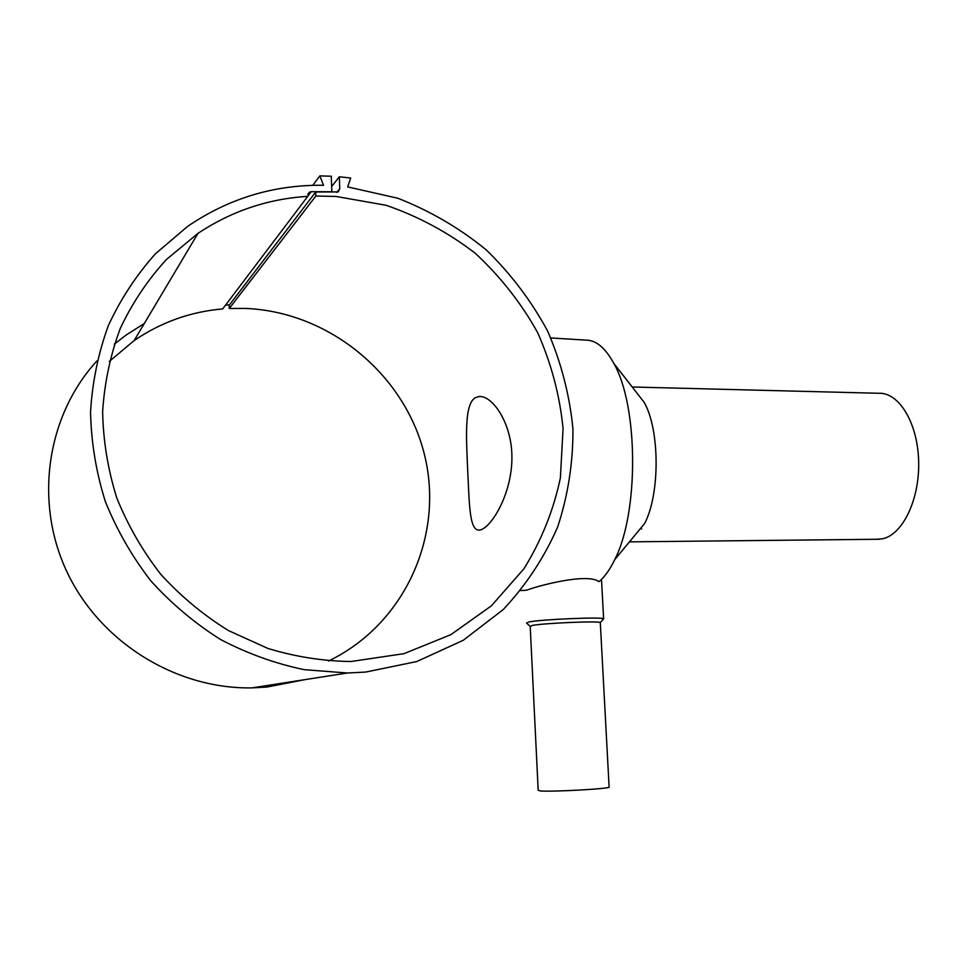 <?xml version="1.0" encoding="UTF-8"?>
<svg xmlns="http://www.w3.org/2000/svg" width="967" height="967" viewBox="0 0 967 967"><rect width="100%" height="100%" fill="white"/><g stroke="black" fill="none" stroke-linecap="round" stroke-linejoin="round"><path stroke-width="1.45" d="M96.978 360.872C46.646 415.653 33.64 502.248 67.376 572.766C101.051 643.333 177.106 689.302 252.073 687.875L266.856 687.078L304.968 679.632M307.748 196.361L309.355 192.252L311.217 191.684L331.85 191.78L331.282 176.224L319.859 175.885L323.558 185.277C274.217 184.612 228.949 198.283 187.731 226.302L155.457 253.765C136.371 275.111 120.67 299.033 108.377 325.541C98.283 353.185 92.336 382.013 90.535 412.039C91.2 442.294 96.12 472.089 105.306 501.426C116.826 530.013 132.032 556.533 150.925 580.974C171.63 603.819 194.863 623.34 220.621 639.538C247.407 653.571 275.244 663.604 304.121 669.648L347.419 673.008L365.744 672.053L416.777 661.537L463.253 640.275L503.191 609.597C526.145 585.083 544.312 557.512 557.693 526.894C568.088 495.128 573.165 462.395 572.923 428.719C569.623 395.104 561.223 362.625 547.721 331.258C531.475 301.112 511.011 274.012 486.316 249.945C459.579 228.103 430.097 210.879 397.896 198.271L347.685 186.909L350.683 178.025L339.32 176.792L339.755 188.722L338.099 191.925L315.713 191.998L315.858 196.023L336.032 196.446L386.087 205.282C418.397 216.415 448.096 232.382 475.184 253.209C500.217 276.381 521.008 302.768 537.519 332.37C551.263 363.241 559.772 395.31 563.072 428.562L560.377 477.988C553.499 510.395 541.363 540.638 523.969 568.729L491.429 605.801L450.852 634.666L403.976 653.668L351.009 661.513C323.063 661.15 295.346 656.798 267.859 648.434L228.393 630.532C203.445 615.085 180.926 596.385 160.86 574.422C142.56 550.9 127.849 525.359 116.729 497.787C107.881 469.478 103.179 440.734 102.635 411.555C104.509 382.594 110.407 354.829 120.343 328.248C132.419 302.78 147.782 279.85 166.445 259.47L197.957 233.385C231.403 211.144 268.004 198.803 307.748 196.361L222.688 308.92C190.523 311.688 161.005 322.241 134.135 340.577L109.295 361.428M632.2 386.993L878.604 393.267C898.839 392.082 917.78 422.833 918.65 461.295C919.762 499.734 902.465 535.102 882.23 538.837L876.513 539.272M524.646 590.366L527.148 590.039C537.277 586.075 587.174 572.561 599.008 581.663C604.689 576.912 609.923 569.587 614.71 559.675C638.969 512.981 638.474 406.104 613.803 363.387C605.294 347.794 595.962 340.033 585.821 340.118L550.839 337.954M600.289 622.494L609.125 787.235C606.841 788.999 551.323 791.985 540.287 790.933L538.184 790.232L530.206 626.447L532.213 625.468C542.958 623.207 597.848 620.814 600.289 622.494L600.314 622.941M526.532 623.111L528.707 622.011C540.444 619.436 600.954 616.813 603.613 618.747L603.106 619.46M328.502 661.017C404.81 624.307 444.131 536.02 424.755 455.892C405.729 375.68 330.509 311.966 245.606 308.425L229.252 308.485L315.858 196.023M481.228 529.65L479.511 530.073C469.225 531.209 469.418 503.831 467.714 470.844C466.287 437.471 464.148 404.617 475.208 397.727L479.124 396.518C492.493 395.31 512.353 423.534 511.918 458.382C511.603 493.956 492.288 525.685 481.228 529.65M315.713 191.998L229.167 305.258L229.252 308.485M634.968 390.535L644.131 402.296C659.857 429.529 660.159 493.799 644.687 523.413L614.71 559.675M319.859 175.885L312.776 185.338M144.276 323.558L125.976 335.126L114.299 344.216M339.32 176.792L331.657 186.546M225.577 305.101L229.445 304.883M339.755 188.722L336.806 192.409M311.217 191.684L307.748 196.277M879.281 539.248L629.444 541.858M525.963 590.305L520.778 590.547M529.94 626.157L526.64 623.147M134.135 340.577L197.957 233.385M641.701 528.864L640.178 528.876M480.913 396.555L479.124 396.518M601.498 579.39L603.613 618.747M600.374 622.53L603.698 618.783M644.131 402.296L613.803 363.387M252.073 687.875L347.419 673.008M307.869 194.222L309.355 192.252"/></g></svg>
